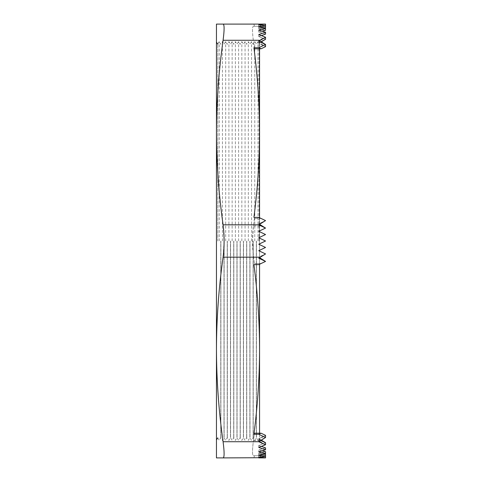 <?xml version="1.0" encoding="UTF-8"?>
<svg xmlns="http://www.w3.org/2000/svg" width="482" height="482" viewBox="0 0 482 482"><rect width="100%" height="100%" fill="white"/><g stroke="black" fill="none" stroke-linecap="round" stroke-linejoin="round"><path stroke-width="0.36" stroke-dasharray="2.41 1.81" d="M223.088 257.165L258.756 257.165L265.546 253.936L258.756 257.165L265.546 261.401L258.756 258.165L265.546 253.936L258.756 250.7L265.546 247.465L258.756 244.235L265.546 241L258.756 237.765L265.546 234.535L258.756 231.3L265.546 228.064L260.358 224.835L223.088 224.835L224.106 241L223.088 257.165C218.762 287.929 216.551 318.686 216.454 349.45C216.551 380.214 218.762 410.971 223.088 441.735C224.437 452.11 224.437 457.502 223.088 457.9L216.454 457.9L216.454 132.55C216.551 163.314 218.762 194.071 223.088 224.835M253.912 434.264L258.756 434.264L261.021 433.191L254.442 433.191L253.448 440.656L254.442 433.191L253.912 434.264C257.611 405.995 259.497 377.719 259.563 349.45C259.497 321.181 257.611 292.905 253.912 264.636L254.442 263.558L253.448 256.087C252.176 246.043 252.176 235.981 253.448 225.913L252.49 241L253.448 256.087L254.442 263.558L253.912 264.636L258.756 264.636L265.546 261.401M259.563 264.25L259.563 258.551M258.756 257.165L259.563 257.671L259.563 251.086L258.756 250.7L265.546 247.465L258.756 244.235L264.184 241.645M259.563 250.315L259.563 244.621M265.546 253.936L258.756 250.7L265.546 247.465L258.756 244.235L259.563 243.85L259.563 241L259.563 439.849L259.563 42.151L259.563 241L259.563 238.15L258.756 237.765L265.546 234.535L258.756 237.765L265.546 241M219.208 241L219.208 41.615L219.208 241M217.756 241L217.756 44.133L217.756 241M220.762 241L220.762 437.692L220.762 241M222.443 241L222.443 41.615L222.443 241M220.889 241L220.889 437.692L220.889 241M223.997 241L223.997 437.692L223.997 241M225.678 241L225.678 41.615L225.678 241M224.118 241L224.118 437.692L224.118 241M227.233 241L227.233 437.692L227.233 241M228.908 241L228.908 41.615L228.908 241M227.353 241L227.353 437.692L227.353 241M230.462 241L230.462 437.692L230.462 241M232.143 241L232.143 41.615L232.143 241M230.589 241L230.589 437.692L230.589 241M233.698 241L233.698 437.692L233.698 241M235.379 241L235.379 41.615L235.379 241M233.818 241L233.818 437.692L233.818 241M236.933 241L236.933 437.692L236.933 241M238.608 241L238.608 41.615L238.608 241M237.054 241L237.054 437.692L237.054 241M240.163 241L240.163 437.692L240.163 241M241.844 241L241.844 41.615L241.844 241M240.289 241L240.289 437.692L240.289 241M243.398 241L243.398 437.692L243.398 241M245.073 241L245.073 41.615L245.073 241M243.518 241L243.518 437.692L243.518 241M246.633 241L246.633 437.692L246.633 241M248.308 241L248.308 41.615L248.308 241M246.754 241L246.754 437.692L246.754 241M249.863 241L249.863 437.692L249.863 241M251.544 241L251.544 41.615L251.544 241M249.989 241L249.989 437.692L249.989 241M253.098 241L253.098 437.692L253.098 241M254.773 241L254.773 41.615L254.773 241M253.219 241L253.219 437.692L253.219 241M256.334 241L256.334 437.692L256.334 241M258.009 241L258.009 41.615L258.009 241M256.454 241L256.454 437.692L256.454 241M259.093 241L259.093 43.494L259.093 241M258.756 434.264L265.546 437.499L258.756 440.735L260.358 441.735L223.088 441.735M223.088 40.265C224.437 29.902 224.437 24.516 223.088 24.1L216.454 24.1L216.454 132.55C216.551 101.786 218.762 71.029 223.088 40.265L258.756 40.265L261.286 41.844M258.756 42.422L258.756 40.265L265.546 37.234L258.756 34.571L265.546 32.234L265.546 34.138L258.756 32.065L262.1 31.155L258.756 32.065L265.546 34.138L258.756 36.536L265.546 39.289L258.756 42.422L265.546 46.658L265.546 44.501L258.756 47.736L253.912 47.736L254.442 48.809L253.448 41.344C252.176 31.673 252.176 26.643 253.448 26.257L254.442 26.257L253.912 24.1L265.546 24.1L253.912 24.1L259.563 24.1L253.912 24.1L258.756 24.1L261.021 26.257L265.546 26.257L258.756 26.257L265.546 26.353L258.756 26.835L265.546 27.673L258.756 28.83L265.546 30.3L258.756 28.83L263.582 27.974M259.563 225.221L259.563 230.914L258.756 231.3L265.546 228.064L258.756 224.835L265.546 220.599L261.021 218.442L254.442 218.442L261.021 218.442L265.546 220.599L258.756 217.364L261.021 218.442L258.756 217.364L253.912 217.364L254.442 218.442L253.448 225.913L254.442 218.442L253.912 217.364C257.611 189.095 259.497 160.819 259.563 132.55C259.497 104.281 257.611 76.005 253.912 47.736M259.563 217.75L259.563 224.329L258.756 223.835L265.546 220.599L258.756 223.835L260.358 224.835M265.546 32.234L258.756 30.191L265.546 28.432L258.756 26.956L265.546 25.763L258.756 24.871L265.546 24.305L265.546 26.257L265.546 24.1L258.756 24.1L258.756 26.257L265.546 26.257L258.756 26.257L258.756 24.1L261.021 26.257L253.448 26.257C252.176 26.631 252.176 31.655 253.448 41.344L254.442 48.809L261.021 48.809L258.756 47.736M223.088 457.9L260.358 457.9M262.088 455.743L253.448 455.743L261.021 455.743L258.756 457.9L258.756 455.743L258.756 457.9L253.912 457.9L254.442 455.743L253.448 455.743C252.176 455.37 252.176 450.345 253.448 440.656C252.176 450.327 252.176 455.357 253.448 455.743L254.442 455.743L253.912 457.9L265.546 457.9L258.756 457.9L265.546 457.9L265.546 455.743L258.756 455.743L265.546 455.647L261.021 455.743L258.756 457.9L265.546 457.695L258.756 457.129L265.546 456.237L258.756 455.044L265.546 453.568L258.756 451.809L265.546 449.766L258.756 447.429L265.546 444.766L260.358 441.735M262.088 26.257L253.448 26.257L265.546 26.353L265.546 25.763L265.546 27.673L258.756 26.835L265.546 26.353L265.546 24.305L260.358 24.1M259.563 48.809L259.563 433.191M259.563 237.379L259.563 231.685M253.912 24.1L254.442 26.257L261.021 26.257M261.021 455.743L254.442 455.743L265.546 455.743L265.546 457.695L265.546 455.647L258.756 455.165L265.546 455.647L265.546 456.237L265.546 454.327L258.756 455.165L265.546 454.327L258.756 453.17L265.546 451.7L258.756 453.17L258.756 455.044L258.756 453.17L263.582 454.026M265.546 444.766L265.546 442.711L258.756 445.464L265.546 447.862L258.756 449.935L265.546 451.7L265.546 453.568M261.021 433.191L265.546 435.342L258.756 438.578L261.286 440.156M258.756 440.735L258.756 438.578M265.546 437.499L265.546 435.342L258.756 439.578L260.714 440.512M258.756 457.129L258.756 455.165L258.756 457.129M262.1 450.845L258.756 449.935L258.756 451.809L258.756 449.935L265.546 447.862L265.546 449.766M261.389 446.434L258.756 445.464L258.756 447.429L258.756 445.464L265.546 442.711M254.442 263.558L261.021 263.558L254.442 263.558M265.546 228.064L264.214 228.703M258.756 231.3L265.546 234.535L258.756 231.3M258.756 41.265L258.756 43.422L265.546 46.658L261.021 48.809M265.546 37.234L265.546 39.289L258.756 36.536L261.389 35.566M258.756 43.422L260.714 42.199M258.756 34.571L258.756 36.536L258.756 34.571M258.756 30.191L258.756 32.065L258.756 30.191M265.546 28.432L265.546 30.3M258.756 26.956L258.756 28.83L258.756 26.956M258.756 24.871L258.756 26.835L258.756 24.871M258.756 441.735L258.756 439.578M261.021 256.087L262.088 256.087M253.448 440.656L261.021 440.656L253.448 440.656M253.448 225.913L261.021 225.913L253.448 225.913M262.088 41.344L261.021 41.344M217.756 44.133L219.208 41.615L220.762 44.308L222.443 41.615L223.997 44.308L225.678 41.615L227.233 44.308L228.908 41.615L230.462 44.308L232.143 41.615L233.698 44.308L235.379 41.615L236.933 44.308L238.608 41.615L240.163 44.308L241.844 41.615L243.398 44.308L245.073 41.615L246.633 44.308L248.308 41.615L249.863 44.308L251.544 41.615L253.098 44.308L254.773 41.615L256.334 44.308L258.009 41.615L259.093 43.494L259.563 42.151M217.756 437.867L219.208 440.385L220.762 437.692L222.443 440.385L223.997 437.692L225.678 440.385L227.233 437.692L228.908 440.385L230.462 437.692L232.143 440.385L233.698 437.692L235.379 440.385L236.933 437.692L238.608 440.385L240.163 437.692L241.844 440.385L243.398 437.692L245.073 440.385L246.633 437.692L248.308 440.385L249.863 437.692L251.544 440.385L253.098 437.692L254.773 440.385L256.334 437.692L258.009 440.385L259.093 438.506L259.563 439.849"/><path stroke-width="0.72" d="M259.563 258.551L259.563 257.665L265.546 261.401L258.756 264.636L253.912 264.636C257.611 292.905 259.497 321.181 259.563 349.45L259.563 264.25M223.088 441.735L258.756 441.735L265.546 444.766L258.756 447.429L265.546 449.766L258.756 451.809L265.546 453.568L258.756 455.044L265.546 456.237L258.756 457.129L265.546 457.695L223.088 457.9C224.437 457.484 224.437 452.098 223.088 441.735C218.762 410.971 216.551 380.214 216.454 349.45L216.454 132.55C216.551 163.314 218.762 194.071 223.088 224.835L258.756 224.835L265.546 228.064L258.756 231.3L265.546 234.535L258.756 237.765L265.546 241L258.756 244.235L265.546 247.465L258.756 250.7L265.546 253.936L259.563 251.086L259.563 250.315M259.563 244.621L259.563 243.85L264.184 241.645M261.286 41.844L265.546 44.501L258.756 41.265L260.358 40.265L223.088 40.265C218.762 71.029 216.551 101.786 216.454 132.55L216.454 24.1L265.546 24.1L258.756 24.871L265.546 25.763L258.756 26.956L265.546 28.432L258.756 30.191L265.546 32.234L258.756 34.571L265.546 37.234L260.358 40.265M253.912 24.1L223.088 24.1C224.437 24.498 224.437 29.89 223.088 40.265M258.756 224.835L265.546 220.599L258.756 217.364L253.912 217.364C257.611 189.095 259.497 160.819 259.563 132.55L259.563 48.809M253.912 47.736L258.756 47.736L261.021 48.809L254.442 48.809L253.912 47.736C257.611 76.005 259.497 104.281 259.563 132.55L259.563 217.75M258.756 47.736L265.546 44.501L265.546 46.658L261.021 48.809M258.756 441.735L265.546 437.499L258.756 434.264L253.912 434.264L254.442 433.191L261.021 433.191L258.756 434.264M259.563 433.191L259.563 349.45C259.497 377.719 257.611 405.995 253.912 434.264M265.546 261.401L258.756 258.165L260.358 257.165L223.088 257.165C218.762 287.929 216.551 318.686 216.454 349.45L216.454 457.9L223.088 457.9M263.582 454.026L265.546 454.327L265.546 457.9L258.756 457.9M258.756 24.1L265.546 24.305L265.546 27.673L263.582 27.974M223.088 224.835C224.437 235.596 224.437 246.374 223.088 257.165M265.546 253.936L260.358 257.165M265.546 241L259.563 238.15L259.563 237.379M259.563 231.685L259.563 230.914L264.214 228.703M259.563 225.221L259.563 224.329L265.546 228.064M261.286 440.156L265.546 442.711L260.714 440.512M265.546 30.3L262.1 31.155L265.546 30.3L265.546 28.432M260.714 42.199L265.546 39.289L265.546 37.234M261.389 35.566L265.546 34.138L265.546 32.234M265.546 437.499L265.546 435.342L261.021 433.191M265.546 453.568L265.546 451.7L262.1 450.845M265.546 449.766L265.546 447.862L261.389 446.434M265.546 444.766L265.546 442.711M261.021 440.656L262.088 440.656M261.021 225.913L262.088 225.913M217.756 437.867L216.454 439.849M217.756 44.133L216.454 42.151"/></g></svg>
